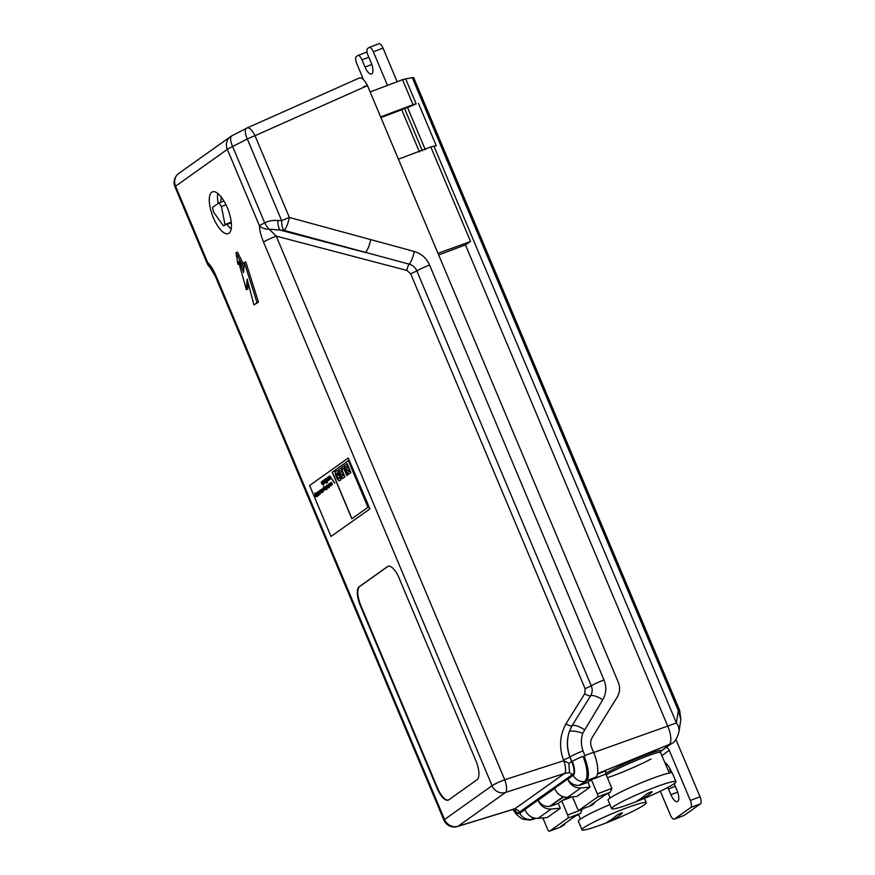 <?xml version="1.0" encoding="UTF-8"?>
<svg xmlns="http://www.w3.org/2000/svg" width="875" height="875" viewBox="0 0 875 875"><rect width="100%" height="100%" fill="white"/><g stroke="black" fill="none" stroke-linecap="round" stroke-linejoin="round"><path stroke-width="1.31" d="M323.575 483.481L322.733 481.359M323.345 482.256L322.667 481.359L323.52 483.525L323.466 482.212M326.091 480.309L325.412 479.412L326.266 481.567L325.478 479.402M326.572 483.153L325.347 478.986M326.43 481.95L326.047 481.742C326.561 480.364 326.255 479.664 325.15 479.631L325.281 478.997M324.964 479.336L326.463 483.23L326.484 481.917M345.297 467.37L346.97 466.178L347.692 467.884L346.15 468.978L346.927 470.816L348.458 469.722L349.147 471.352L347.55 472.489L348.458 474.316L350.886 472.598L347.145 463.695L344.52 465.533L345.297 467.37L346.981 466.2M348.338 474.37L350.886 472.598M322.47 489.541L322.405 488.666M320.031 491.564L320.283 492.1L319.714 491.673C319.298 487.583 322.438 494.867 320.042 492.417L319.944 490.438M326.812 488.906L326.758 489.716L326.812 488.906M327.644 482.388L325.861 478.658L327.644 482.388M332.456 484.531L331.658 484.717C331.417 485.581 330.958 485.056 330.291 483.142L330.488 483.011C331.33 484.816 331.406 484.761 330.684 482.825L330.991 482.639C331.844 484.455 331.909 484.4 331.198 482.464L332.456 484.531M322.612 484.673L321.562 483.372L322.273 482.869L321.387 482.934C321.169 478.406 324.352 488.086 321.562 483.372L322.394 482.825L321.508 482.891L321.552 481.688M348.239 458.008L309.608 485.494L331.023 536.462L369.906 508.878L348.239 458.008L369.655 508.977M317.209 493.577L317.45 494.123L316.881 493.686C316.466 489.595 319.605 496.88 317.209 494.43L317.122 492.461M338.188 478.198A2.198 0.82 -110.7 0 0 338.844 478.723A4.638 1.728 -110.7 0 0 339.194 478.691A4.638 1.728 -110.7 0 0 339.391 478.581A2.975 1.105 69.3 0 0 339.675 478.034A2.264 0.842 -110.7 0 0 339.489 476.405A4.966 1.848 69.3 0 0 338.92 474.884A4.058 1.509 69.3 0 0 338.034 473.331A2.778 1.039 -110.7 0 0 337.116 472.883A2.778 1.039 -110.7 0 0 336.908 473.047L338.188 474.95L337.455 475.464L336.547 474.108A3.992 1.488 -110.7 0 0 336.973 475.781A5.206 1.936 -110.7 0 0 337.608 477.28A2.516 0.941 -110.7 0 0 338.188 478.198L338.308 478.155A2.198 0.82 -110.7 0 0 338.964 478.68A4.638 1.728 -110.7 0 0 339.259 478.669M336.722 474.37A3.992 1.488 -110.7 0 0 337.094 475.737A5.206 1.936 -110.7 0 0 337.728 477.236A2.516 0.941 -110.7 0 0 338.308 478.155M319.834 493.511L318.708 491.367L319.977 492.581L320.239 494.145M325.434 486.555L326.397 488.852L325.741 486.38M316.072 495.359L315.383 493.741L316.925 495.589L316.87 496.748L315.777 494.288M316.509 495.884L316.914 496.508M331.023 536.462L369.906 508.878M331.658 484.717L331.527 484.761C331.286 485.625 330.838 485.1 330.17 483.186L330.466 482.978C331.33 484.816 331.406 484.761 330.684 482.825L330.98 482.617C331.844 484.455 331.909 484.4 331.198 482.464L331.505 482.278M335.245 470.564L335.814 471.417A10.303 3.839 69.3 0 1 336.558 470.838A10.303 3.839 69.3 0 1 336.7 470.794A5.327 1.991 69.3 0 1 338.8 472.238A5.097 1.903 69.3 0 1 340.058 474.677A4.67 1.739 69.3 0 1 340.933 477.728A4.922 1.837 69.3 0 1 340.703 479.741A10.631 3.97 69.3 0 1 339.752 480.637A10.631 3.97 69.3 0 1 339.303 480.736A4.484 1.673 69.3 0 1 337.805 479.752A4.747 1.772 69.3 0 1 336.295 477.061A13.027 4.856 69.3 0 1 335.814 475.727A3.981 1.488 69.3 0 1 335.377 473.9A4.823 1.805 69.3 0 1 335.377 472.369L334.512 471.078L335.366 470.52L335.891 471.319M328.683 487.222L327.556 485.078L328.814 486.292L329.087 487.856M326.506 488.775L325.555 486.511M326.812 486.336C327.075 482.562 329.306 490.766 326.933 486.697L327.534 486.27L326.812 486.336L327.075 485.341M346.927 470.816L348.48 469.755M329.066 480.003L328.202 477.039L329.339 478.975L328.792 476.569L330.258 479.161L328.956 477.214L329.689 479.566L328.42 477.663L329.623 479.609M322.536 480.955L322.405 481.578C323.531 481.644 323.827 482.344 323.302 483.689L322.098 481.337L322.602 480.944M339.314 471.625L340.988 470.433L341.709 472.139L340.167 473.233L340.944 475.07L342.486 473.977L343.175 475.617L341.578 476.744L342.486 478.57L344.903 476.853L341.173 467.95L338.537 469.787L339.314 471.625L341.009 470.466M317.056 492.472L317.002 493.642M317.887 494.955L317.483 494.189M317.942 494.933L317.341 494.386M321.902 483.634L322.547 483.219M342.486 469.284L341.742 467.512L343.886 465.981L347.747 474.83L346.839 475.475L343.722 468.398L342.486 469.284L343.733 468.431M347.627 474.873L346.719 475.519M315.175 494.856L315.372 496.694L314.891 492.931L316.083 496.191M319.364 493.861L318.577 491.477M319.889 490.459L319.834 491.63M320.709 492.942L320.316 492.166M320.775 492.92L320.163 492.373M328.956 477.214L330.214 479.227M323.706 480.189L324.964 482.081L324.428 479.686L325.883 482.267L324.581 480.32L325.314 482.672L324.056 480.78L324.581 483.197L323.892 480.102M324.056 480.78L325.248 482.716M324.581 480.32L325.839 482.344M321.486 481.698L321.508 482.891M323.827 485.1L322.219 481.294M324.395 483.328L323.291 480.539M323.116 480.616L324.286 483.405L323.236 480.572M324.964 482.081L324.439 479.708M324.691 483.12L323.827 480.145M327.589 482.42L325.981 478.614M327.25 480.659L326.594 478.188M331.527 484.761L331.384 485.363M330.597 482.934C331.45 484.761 331.527 484.717 330.805 482.781M329.787 483.405L329.569 483.984C330.269 483.459 330.444 483.875 330.116 485.22L330.706 484.947C330.608 486.555 330.083 486.216 329.142 483.93L329.842 483.394M330.706 484.947L330.433 486.019M330.827 484.903C330.728 486.511 330.203 486.172 329.263 483.875M329.503 486.686L329.219 485.997C329.514 486.981 327.447 482.956 329.317 484.63L329.055 484.914C328.431 483.963 330.925 487.725 328.978 486.281L329.252 486.052M328.727 484.17L329.317 484.63M329.339 485.953C329.634 486.927 327.567 482.912 329.438 484.586M328.617 487.266L327.95 485.625M327.83 485.669L328.53 486.533M327.797 484.827L327.972 485.581M327.895 487.834L327.141 486.216M326.933 486.292L327.13 485.33M327.961 487.802L327.053 486.642M326.102 486.084L327.086 488.359L326.419 485.898M327.195 488.283L326.561 487.834M326.845 488.48L327.053 487.933M324.723 487.069C325.598 488.906 325.664 488.852 324.953 486.905L325.773 488.808C325.555 489.738 325.106 489.223 324.428 487.277L324.723 487.069C325.598 488.906 325.664 488.852 324.953 486.905L325.259 486.73M326.036 489.103L325.894 488.764C325.675 489.694 325.227 489.18 324.548 487.233L324.734 487.102M325.631 489.453L325.894 488.764M323.586 486.697L323.903 488.195C324.866 488.338 325.073 488.852 324.527 489.738L324.384 490.273C323.094 487.408 323.039 486.434 324.242 487.342L324.1 487.681M324.505 490.23C323.214 487.364 323.159 486.391 324.363 487.298M322.142 489.661C322.383 485.92 324.658 494.058 322.262 490.011L323.225 491.159M322.262 489.617L322.459 488.655M323.291 491.127L322.394 489.967M321.431 489.409L322.755 492.57L321.738 489.223M320.644 490.733C320.884 486.981 323.148 495.13 320.764 491.083L321.366 490.656L320.644 490.733L320.906 489.738M321.727 492.22L320.972 490.602M320.764 490.689L320.961 489.716M321.792 492.188L320.884 491.039M319.78 493.555L319.113 491.914M318.992 491.958L319.692 492.822M318.959 491.116L319.123 491.87M319.211 493.511L319.014 494.058M318.675 494.703L318.927 495.294L318.981 494.517M317.592 492.133L318.555 494.43L317.909 491.958M317.177 495.764L317.723 496.147L317.472 495.556M316.094 493.205L317.363 495.283L316.4 492.986M316.455 495.928L316.192 495.316M315.656 494.331L316.356 495.195M315.744 494.2L315.689 493.467M315.492 496.65L315.011 492.877M329.339 478.975L328.814 476.602M328.42 477.663L328.202 477.039M328.464 480.517L327.359 477.553M328.289 478.745L328.398 480.55L327.294 477.564L328.289 478.745M326.681 487.791L326.233 486.041M326.867 489.639L326.637 489.081M324.844 487.025C325.719 488.862 325.784 488.808 325.073 486.861M324.034 487.408L324.023 488.152L324.034 487.408M322.864 492.494L321.552 489.366M319.036 495.217L318.795 494.659M318.664 494.353L317.723 492.089M317.537 496.278L317.297 495.72M317.166 495.414L316.225 493.161M322.667 484.641L321.683 483.328M329.831 476.044L334.611 483.219L329.963 476M351.838 518.777L367.97 507.303L348.37 460.688L332.248 472.161L351.838 518.777M350.766 472.642L347.025 463.75M343.886 465.981L347.747 474.83M342.366 478.625L344.903 476.853M344.783 476.897L341.053 468.005M340.944 475.07L342.497 474.009M336.613 470.816A10.303 3.839 69.3 0 1 336.678 470.794A10.303 3.839 69.3 0 1 336.82 470.739A5.327 1.991 69.3 0 1 338.92 472.194A5.097 1.903 69.3 0 1 340.178 474.633A4.67 1.739 69.3 0 1 341.053 477.684A4.922 1.837 69.3 0 1 340.823 479.697A10.631 3.97 69.3 0 1 339.872 480.594A10.631 3.97 69.3 0 1 339.806 480.616M336.908 473.047L338.308 474.906L337.455 475.464M329.93 484.783L330.039 483.973L329.93 484.783M328.125 478.866L327.436 477.969L328.267 480.145L327.491 477.969M326.32 481.523L326.211 480.255M328.322 480.102L328.245 478.811M324.614 489.333L324.231 488.37M334.72 483.142L329.952 476M331.1 482.562C331.964 484.4 332.03 484.356 331.319 482.42M348.381 460.72L332.369 472.117L351.947 518.7M324.483 488.764L324.559 489.387L324.603 488.72M622.212 812.853L622.344 813.148C621.698 812.755 619.85 813.455 616.766 815.259A322.088 120.138 69.3 0 1 607.075 822.15L612.653 820.05A322.088 120.138 -110.7 0 0 617.641 816.944A322.088 120.138 -110.7 0 0 622.344 813.148L622.486 812.908M218.848 202.923A13.256 4.944 69.3 0 1 221.452 206.544L224.984 224.536A13.256 4.944 69.3 0 1 223.825 225.597A13.256 4.944 69.3 0 1 223.322 225.717L213.588 212.144A13.256 4.944 69.3 0 1 212.647 207.342L218.848 202.923L223.923 200.998M231.339 223.125A13.956 5.206 69.3 0 1 230.781 222.972M220.686 202.223A13.956 5.206 69.3 0 1 221.725 197.684M231.689 135.909A11.167 10.303 54.6 0 0 230.541 136.609L178.795 173.425A11.167 10.303 54.6 0 0 175.58 186.189L207.681 262.566A11.167 8.444 131.6 0 0 209.967 267.258L215.436 276.555A11.167 1.006 -22.8 0 1 216.038 275.887L444.544 819.503A11.167 10.303 54.6 0 0 458.03 826.263L514.916 808.763L517.125 809.911L514.084 809.102A12.381 4.616 69.3 0 0 518.011 813.116A11.714 4.364 -110.7 0 1 513.723 809.211M513.702 808.752L514.413 809.003A11.167 4.638 -107.1 0 0 514.916 808.763L564.572 773.423L505.542 792.455L458.03 826.263A11.167 4.638 -107.1 0 1 457.516 826.514L514.413 809.003A11.167 4.638 -107.1 0 0 514.916 808.763M241.773 264.195L243.217 263.648L237.486 252.142L236.031 252.689L241.773 264.195L239.367 261.494L243.567 272.595L244.322 262.402L245.766 261.855L258.508 302.17L253.958 304.916L247.122 279.07L246.345 289.669L238.503 261.538L237.923 264.414L239.17 263.944M475.847 760.616L399.186 578.233A16.745 6.245 -110.7 0 0 388.03 566.3A16.745 6.245 -110.7 0 0 387.483 566.584L359.177 586.731A16.745 6.245 -110.7 0 0 360.402 605.828L437.062 788.211A16.745 6.245 -110.7 0 0 448.219 800.155A16.745 6.245 -110.7 0 0 448.766 799.859L477.072 779.712A16.745 6.245 -110.7 0 0 475.847 760.616M378.744 43.859A6.136 2.286 69.3 0 1 378.941 43.75A6.136 2.286 69.3 0 1 383.031 48.125L373.341 51.789A6.136 2.286 -110.7 0 0 369.25 47.414A6.136 2.286 -110.7 0 0 369.053 47.523L367.653 48.508A6.136 2.286 -110.7 0 0 368.102 55.519L371.12 62.694A9.767 3.642 69.3 0 1 371.514 74.003A9.767 3.642 69.3 0 1 365.006 67.036L361.998 59.861A6.136 2.286 -110.7 0 0 357.908 55.486A6.136 2.286 -110.7 0 0 357.711 55.595L356.311 56.591A6.136 2.286 -110.7 0 0 356.759 63.591L363.519 79.68M359.188 78.061L247.144 127.936A11.167 11.167 0 0 0 246.575 128.209A11.167 4.309 62.7 0 1 246.881 128.089A11.167 4.036 66 0 1 247.144 127.936A11.167 4.036 66 0 1 255.008 135.713L289.373 217.459L414.291 251.475C421.345 253.586 426.442 258.114 429.57 265.048L603.98 679.962C606.747 686.973 606.342 693.591 602.755 699.814L582.706 733.337A11.167 3.402 -162.2 0 0 569.275 731.697C566.584 740.086 566.759 748.562 569.833 757.127L571.769 761.72A12.381 4.616 69.3 0 1 573.913 773.336L573.278 773.686A11.167 4.167 69.3 0 1 572.677 774.364L519.258 812.383A11.167 4.167 69.3 0 1 518.897 812.569A11.167 4.167 69.3 0 1 518.886 812.58L518.875 812.58M573.913 773.336A11.714 4.364 -110.7 0 0 573.278 764.859L572.294 761.359A12.261 4.572 69.3 0 1 573.191 775.337L572.633 774.386L518.011 813.116M572.294 761.359A11.167 1.006 157.2 0 1 582.958 756.306L584.544 757.345L584.916 755.53L593.6 752.237L591.587 747.447C590.209 743.914 590.417 740.589 592.222 737.472L617.258 697.014C619.959 692.355 620.266 687.367 618.198 682.052L367.478 85.608L255.008 135.713A11.167 1.006 157.2 0 0 247.308 138.961L232.63 146.541L264.731 222.917C268.133 220.981 272.508 220.161 277.867 220.467L281.673 220.708L247.308 138.961A11.167 4.309 62.7 0 1 246.575 128.209L231.886 135.789A11.167 4.309 62.7 0 0 232.63 146.541A11.167 1.006 157.2 0 0 227.325 149.363L175.58 186.189A11.167 1.006 157.2 0 0 174.978 186.845L207.08 263.233A11.167 11.167 0 0 0 209.967 267.258M532.252 819.339L531.147 819.492A22.072 8.236 69.3 0 1 529.736 820.05L532.055 819.7L534.155 817.994M532.055 819.7L535.905 818.311M589.991 787.128L576.898 796.447L567.777 797.223A12.556 11.594 54.6 0 1 554.684 788.266L567.777 778.958A12.556 11.594 54.6 0 0 580.869 787.905L589.991 787.128L587.934 782.25L580.344 785.127L587.169 780.489C589.433 775.994 588.558 768.283 584.544 757.345M569.494 772.658L564.572 773.423A11.167 3.566 72.1 0 0 563.763 760.714L568.892 763.241L569.494 772.658A5.578 5.152 54.6 0 1 572.086 774.769M582.706 733.337C580.891 739.123 580.989 744.986 582.991 750.936A11.167 1.006 157.2 0 0 569.975 757.017C566.902 748.475 566.672 740.042 569.275 731.697L571.977 725.78L590.636 695.8A5.578 1.772 32 0 1 584.741 693.722L585.091 688.712L410.681 273.809L406.809 270.419L276.216 236.13L504.733 779.745L563.763 760.714L563.5 760.102C558.917 747.348 559.737 735.23 565.972 723.767L584.741 693.722M660.352 791.208L670.261 814.767A6.136 2.286 -110.7 0 0 674.352 819.142A6.136 2.286 -110.7 0 0 674.548 819.044L684.239 815.38A6.136 2.286 69.3 0 1 684.042 815.478A6.136 2.286 69.3 0 1 683.823 815.533M602.755 699.814A11.167 3.839 -148.4 0 0 590.636 695.8C592.441 692.694 592.659 689.38 591.27 685.836L416.861 270.933C415.308 267.477 412.748 265.212 409.183 264.152L284.025 230.377A11.167 4.342 -86.4 0 1 281.673 220.708A11.167 1.006 157.2 0 1 289.373 217.459A11.167 2.68 105.2 0 1 284.025 230.377L269.194 229.206L276.216 236.13A11.167 1.006 -22.8 0 0 263.55 242.08C260.98 235.845 259.613 230.409 259.427 225.75L227.325 149.363A11.167 10.303 54.6 0 1 230.541 136.609A11.167 11.167 0 0 1 231.886 135.789A11.167 4.309 62.7 0 1 232.203 135.658M414.291 251.475A11.167 2.68 105.3 0 1 409.183 264.152A5.578 1.192 -75.3 0 0 406.809 270.419M370.136 91.93L402.544 79.702A17.303 1.564 -22.8 0 1 405.672 78.892L412.267 77.667A17.303 1.564 -22.8 0 1 413.722 77.711L679.678 710.402L680.837 719.458L678.3 710.544C680.006 710.106 680.127 710.347 678.672 711.255M680.837 719.458L678.934 732.025A16.745 13.42 8.6 0 1 678.934 732.08C676.933 738.555 674.603 742.317 671.945 743.367L597.516 773.642M593.042 752.741L676.419 722.98A16.745 13.42 8.6 0 1 678.934 732.025M388.27 566.212A16.745 6.245 -110.7 0 0 387.964 566.398L359.658 586.545A16.745 6.245 -110.7 0 0 360.883 605.642L437.544 788.025A16.745 6.245 -110.7 0 0 448.459 800.045M572.513 796.819L577.281 808.15A2.789 1.039 -110.7 0 0 579.141 810.141A2.789 1.039 -110.7 0 0 579.228 810.086L597.559 797.048A2.789 1.039 -110.7 0 0 597.352 793.866L591.423 779.767L596.389 776.88A22.695 8.466 -110.7 0 0 593.6 752.237M419.453 151.955L401.68 109.681L404.589 108.577A8.925 0.809 -22.8 0 1 407.575 107.548L416.172 103.873A17.303 1.564 157.2 0 0 413.044 104.683L380.636 116.911M380.909 117.567L401.712 109.747M398.409 159.184L430.817 146.967A17.303 1.564 157.2 0 1 433.934 146.147L436.275 145.709L418.502 103.436M597.352 793.866L611.888 788.364L610.411 792.028L608.464 793.417A2.789 2.581 -125.4 0 1 607.917 793.712L609.667 792.466L597.559 797.048M610.411 792.028L609.667 792.466M578.244 814.822L578.791 814.538A2.789 2.581 -125.4 0 1 578.244 814.822L575.827 815.741L560.984 826.295L563.413 825.377A2.789 2.581 54.6 0 0 564.944 823.484M690.78 807.483A6.136 2.286 -110.7 0 0 690.331 800.483L700.022 796.819A6.136 2.286 69.3 0 1 700.47 803.83L690.78 807.483L674.548 819.044M700.47 803.83L684.239 815.38M430.817 146.967L470.542 241.467L465.445 244.891L667.658 725.933A16.745 6.541 68.3 0 1 668.872 745.03L660.8 751.264M370.705 239.575A11.167 2.68 105.2 0 1 365.356 252.492L280.219 230.136A11.167 4.342 -86.4 0 1 277.867 220.467M651.886 791.744L652.017 792.039C651.372 791.634 649.523 792.334 646.439 794.139A322.088 120.138 69.3 0 1 641.747 797.934A322.088 120.138 69.3 0 1 636.759 801.041L642.327 798.93A322.088 120.138 -110.7 0 0 652.017 792.039L652.159 791.798M611.647 808.675L608.07 800.166A34.88 3.161 -22.8 0 1 609.952 798.087A34.88 3.161 -22.8 0 1 645.159 781.211A34.88 3.161 -22.8 0 1 672.383 773.128L675.959 781.637A34.88 3.161 -22.8 0 1 662.539 790.136A322.098 322.098 0 0 1 627.102 805.033A34.88 3.161 -22.8 0 1 611.647 808.675A34.88 3.161 -22.8 0 1 613.528 806.597A34.88 3.161 -22.8 0 1 648.736 789.72A34.88 3.161 -22.8 0 1 675.959 781.637M581.973 829.784A34.88 3.161 -22.8 0 1 612.905 813.356A34.88 3.161 -22.8 0 1 646.286 802.747A34.88 3.161 -22.8 0 1 644.405 804.825A34.88 3.161 -22.8 0 1 632.866 811.256A322.098 322.098 0 0 1 597.428 826.153A34.88 3.161 -22.8 0 1 581.973 829.784L578.397 821.275A34.88 3.161 -22.8 0 1 609.93 804.595M669.331 773.073L660.439 752.347C658.055 750.75 618.964 767.003 606.222 774.9M607.37 777.634C616.875 774.889 638.761 765.559 651.066 759.019M660.439 752.347A1.4 1.378 106.1 0 1 661.161 750.52C658.722 748.913 619.948 764.881 605.62 773.391M383.031 48.125L397.163 81.736M269.194 229.206A11.167 7.12 178.7 0 1 259.427 225.75A11.167 1.006 -22.8 0 1 264.731 222.917A11.167 4.244 -120.4 0 0 269.194 229.206M542.839 817.928L547.608 829.259A2.789 1.039 -110.7 0 0 549.467 831.25A2.789 1.039 -110.7 0 0 549.555 831.206L567.886 818.158A2.789 1.039 -110.7 0 0 567.678 814.975L561.75 800.888L567.809 797.212M560.317 808.248L547.225 817.567L538.103 818.333A12.556 11.594 54.6 0 1 525.011 809.386L538.103 800.067A12.556 11.594 54.6 0 0 551.195 809.014L560.317 808.248L558.261 803.37L561.75 800.888M580.738 813.148L582.028 809.047M422.363 150.85L404.589 108.577M367.38 85.4L363.442 86.898L367.478 85.608M538.103 800.067L538.191 800.242A11.167 10.303 -125.4 0 0 549.566 806.389L563.828 796.873M567.777 778.958L567.864 779.122A11.167 10.303 -125.4 0 0 579.239 785.269L580.344 785.127M573.278 773.686L572.633 774.386M700.022 796.819L675.905 739.452M669.473 767.9A15.345 5.72 -110.7 0 0 670.786 772.855M666.411 747.305A5.578 5.152 -125.4 0 1 669.255 750.334L690.331 800.483M667.253 787.741A15.345 5.72 -110.7 0 0 668.456 788.9L670.884 794.686A9.767 3.642 -110.7 0 0 677.392 801.642A9.767 3.642 -110.7 0 0 676.998 790.333L674.559 784.558A15.345 5.72 -110.7 0 0 674.527 783.388M671.913 772.855A15.345 5.72 -110.7 0 0 664.825 762.344M242.014 264.108L243.841 268.92M213.369 217.711A22.323 8.323 69.3 0 1 212.461 191.855A22.323 8.323 69.3 0 1 228.145 209.792A22.323 8.323 69.3 0 1 228.244 233.625A22.323 8.323 69.3 0 1 213.369 217.711M525.077 809.572L519.772 813.345L519.258 812.383L518.503 812.667M597.428 774.112L605.642 770.831L605.85 774.014L593.48 778.947M611.888 788.364L605.85 774.014M237.923 264.414L236.031 252.689M465.445 244.891L438.659 254.964M373.341 51.789L387.472 85.389M437.981 253.345L470.542 241.467M593.086 804.267A2.789 2.581 54.6 0 0 593.622 803.983L591.489 805.47L593.086 804.267L590.658 805.186L605.5 794.62L607.917 793.712M668.456 788.9L675.303 786.308M402.544 79.702L413.044 104.683M226.002 204.827L221.452 206.544M231.241 222.162L224.984 224.536M593.622 803.983A2.789 2.581 54.6 0 0 594.617 802.364M591.423 779.767L587.934 782.25M587.169 780.489L596.389 776.88M244.322 262.402L257.053 302.717L258.508 302.17M257.053 302.717L253.958 304.916M359.472 77.897C361.802 77.416 364.405 79.844 367.281 85.192M558.261 803.37L550.67 806.236M248.227 283.248L247.789 289.111L246.345 289.669M407.575 107.548L425.348 149.822M612.194 818.956L612.653 820.05M207.08 263.233A11.167 1.006 157.2 0 1 207.681 262.566C210.602 265.278 213.38 269.719 216.038 275.887M582.991 750.936L584.916 755.53M573.278 764.859L569.975 757.017L563.5 760.102M582.958 756.306A22.072 8.236 69.3 0 1 584.566 781.484A11.167 10.303 -125.4 0 1 573.191 775.337L567.864 779.122M585.67 781.331L579.239 785.269M519.717 812.033A5.578 5.152 54.6 0 0 517.125 809.911M584.336 729.684A11.167 3.839 -148.3 0 0 571.977 725.78A5.578 1.772 32 0 1 565.972 723.767M567.777 797.223L580.869 787.905M412.267 77.667L678.3 710.544L676.419 722.991L433.934 146.147M429.57 265.048A11.167 1.006 157.2 0 0 416.861 270.933L410.681 273.809M405.672 78.892L416.172 103.873M221.309 197.148A19.534 7.284 -110.7 0 0 221.32 198.352M230.694 223.005A19.534 7.284 -110.7 0 0 231.383 223.803M504.733 779.745A11.167 3.566 72.1 0 1 505.542 792.455A11.167 10.303 54.6 0 1 492.056 785.695A11.167 1.006 -22.8 0 1 504.733 779.745M563.752 760.714A11.167 3.566 72.1 0 1 564.572 773.423M603.98 679.962A11.167 1.006 157.2 0 0 591.27 685.836L585.091 688.712M641.867 797.847L642.327 798.93M368.845 57.269L361.998 59.861M554.75 788.462L538.191 800.242M669.255 750.334L661.959 755.53M215.436 276.555L443.942 820.17A11.167 1.006 -22.8 0 1 444.544 819.503L492.056 785.695L263.55 242.08M218.181 203.405A22.323 8.323 69.3 0 1 217.766 193.463M231.175 228.911A22.323 8.323 69.3 0 1 227.008 224.394M567.678 814.975L582.214 809.484M579.994 813.586L567.886 818.158M571.769 761.72L568.892 763.241M670.884 794.686L677.666 792.116M571.78 796.884L563.806 800.067M563.194 796.688L549.566 806.389M533.52 817.808L531.147 819.492A11.167 10.303 -125.4 0 1 519.772 813.345A12.261 4.572 69.3 0 1 513.538 809.266M579.228 810.086L591.336 805.514M549.555 831.206L561.663 826.623M371.798 64.477L365.006 67.036M538.103 818.333L551.195 809.014M378.941 43.75L369.25 47.414M671.967 743.345L660.767 751.319M646.286 802.747L644.448 798.372M610.159 797.945L608.3 793.527M367.095 52.019L357.908 55.486M443.942 820.17A11.167 11.167 0 0 0 457.516 826.514M178.795 173.425A11.167 11.167 0 0 0 174.978 186.845M580.486 819.055L578.627 814.636M660.341 751.603L660.844 751.22L660.68 752.478M674.352 819.142L684.042 815.478M231.306 222.775L223.825 225.597M579.141 810.141L591.489 805.47M549.467 831.25L561.816 826.58M512.969 809.441L516.348 814.264L520.909 818.125L523.283 819.273L529.736 820.05"/></g></svg>
